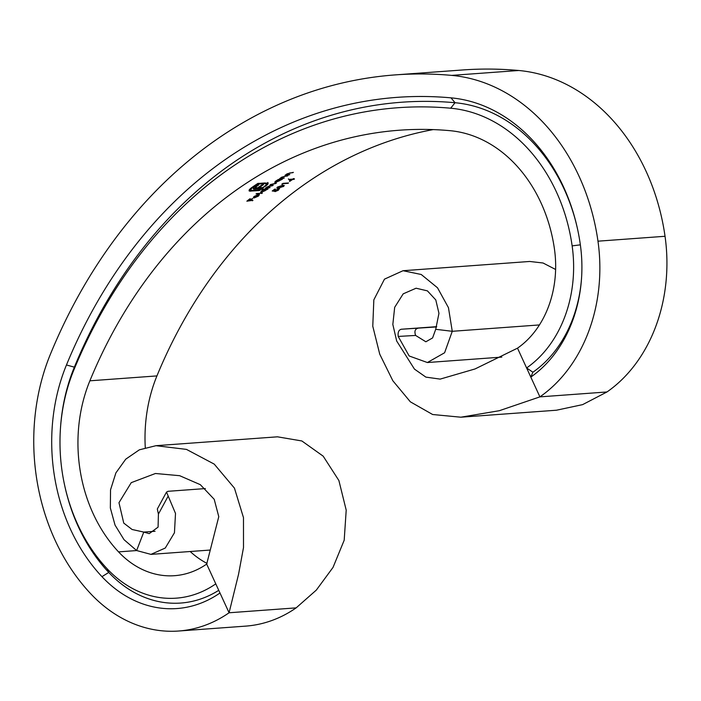 <?xml version="1.0" encoding="UTF-8"?>
<svg xmlns="http://www.w3.org/2000/svg" width="701" height="701" viewBox="0 0 701 701"><rect width="100%" height="100%" fill="white"/><g stroke="black" fill="none" stroke-linecap="round" stroke-linejoin="round"><path stroke-width="1.05" d="M283.441 186.58L284.273 185.52L282.696 185.274L277.614 187.009L276.799 188.052L278.437 188.289L283.3 186.273M289.627 181.454A485.478 386.181 85.8 0 1 292.65 179.456L293.929 179.36A485.478 386.181 85.8 0 1 294.499 178.983L293.22 179.079A485.478 386.181 85.8 0 1 293.964 178.597L293.395 178.641A485.478 386.181 -94.2 0 0 292.659 179.123L288.812 179.403A485.478 386.181 -94.2 0 0 288.698 179.474L288.418 178.869M258.713 194.957L257.907 196.157L254.778 197.533A485.478 386.181 85.8 0 1 258.8 194.457L254.297 196.368L253.298 197.664L254.139 197.971L258.476 196.07L259.431 194.571L258.73 195.001L258.45 194.387M253.298 197.664L254.139 197.971L253.858 197.358M261.955 189.62L264.373 189.445L261.675 190.847L261.377 192.442L267.642 189.209A485.478 386.181 85.8 0 1 268.203 188.806L262.516 189.217A485.478 386.181 -94.2 0 0 261.955 189.62M260.623 192.24L261.377 192.442L261.096 191.837M278.043 188.797L277.999 190.137L275.633 191.215A485.478 386.181 -94.2 0 0 275.072 191.627L278.534 190.12L278.753 188.683L274.354 190.768L273.232 190.628A485.478 386.181 85.8 0 1 275.353 189.086L274.783 189.13A485.478 386.181 -94.2 0 0 272.225 190.987L274.363 191.259L278.7 189.217L278.42 188.613M279.252 188.28L279.533 188.884L278.753 188.683M281.846 178.054L282.372 177.116L284.387 176.301L287.287 176.047A485.478 386.181 85.8 0 1 287.866 175.688L281.977 177.09L280.251 178.22A485.478 386.181 -94.2 0 0 279.681 178.589L283.73 178.291A485.478 386.181 85.8 0 1 284.308 177.923L281.846 178.054L281.355 177.327M101.952 576.66A171.649 136.546 -94.2 0 1 66.464 364.967A518.416 412.39 -94.2 0 1 451.015 97.851L455.045 102.723L450.69 108.217A161.248 128.265 85.8 0 1 572.139 245.876A119.634 95.17 85.8 0 1 526.609 367.955L517.504 348.169A97.097 77.233 85.8 0 0 554.456 249.092A138.71 110.337 85.8 0 0 449.989 130.675A485.478 386.181 -94.2 0 0 399.526 130.211A485.478 386.181 -94.2 0 0 89.877 380.809A138.71 110.337 -94.2 0 0 118.548 551.88A97.097 77.233 -94.2 0 0 174.558 575.687A97.097 77.233 -94.2 0 0 206.681 564.077L218.773 516.69L214.208 499.305L200.32 484.671L179.666 475.699L155.456 473.49L131.245 482.656L118.977 502.678L123.744 523.086L132.095 529.492L143.775 532.085L136.634 550.539L124.033 539.7L115.052 525.128L110.346 507.962L110.539 489.824L115.884 472.903L125.751 459.164L139.359 449.823L156.008 445.687L186.466 449.394L214.243 464.123L234.458 488.15L243.484 517.645L243.501 547.586L238.55 574.285L229.078 612.77L219.983 592.993A130.036 103.441 -94.2 0 1 101.952 576.66L108.76 572.445A124.839 99.305 -94.2 0 0 218.747 590.321M433.192 129.597A485.478 386.181 -94.2 0 0 156.936 375.911A138.71 110.337 -94.2 0 0 145.273 447.624M277.789 179.806L275.826 181.042L275.467 182.514L281.837 179.509A485.478 386.181 85.8 0 1 282.415 179.141L278.358 179.43A485.478 386.181 -94.2 0 0 277.789 179.806M274.722 182.33L275.467 182.514L275.186 181.901M287.314 174.645L287.857 173.743L289.881 172.945L292.781 172.7A485.478 386.181 85.8 0 1 293.368 172.35L287.463 173.717L285.719 174.812A485.478 386.181 -94.2 0 0 285.141 175.162L289.189 174.873A485.478 386.181 85.8 0 1 289.776 174.514L287.314 174.645L286.832 173.927M269.491 187.886A485.478 386.181 85.8 0 1 270.051 187.491L267.3 187.482L267.913 186.711L272.636 185.686A485.478 386.181 85.8 0 1 273.197 185.292L270.446 185.283L271.068 184.529L275.791 183.513A485.478 386.181 85.8 0 1 276.36 183.127L270.674 184.494L269.955 185.59L266.003 187.789A485.478 386.181 -94.2 0 0 265.434 188.183L269.333 187.544M261.745 193.537A485.478 386.181 85.8 0 1 262.305 193.125L256.619 193.537A485.478 386.181 -94.2 0 0 256.058 193.949L261.578 193.178M249.319 189.638L249.057 190.821L249.617 191.136L259.37 190.558A485.478 386.181 85.8 0 1 263.778 187.412L262.735 187.491A485.478 386.181 -94.2 0 0 262.717 187.5L258.958 187.772A485.478 386.181 85.8 0 1 263.506 184.635L262.183 184.731A485.478 386.181 -94.2 0 0 257.635 187.877L255.401 187.623L256.662 186.387A485.478 386.181 85.8 0 1 258.713 184.985L257.363 185.082A485.478 386.181 -94.2 0 0 255.585 186.3L253.876 187.631L253.227 188.534L253.587 189.025L261.096 188.648A485.478 386.181 -94.2 0 0 259.493 189.796L251.808 190.357L250.546 189.708L252.281 187.842A485.478 386.181 85.8 0 1 257.705 184.118L265.39 183.557L266.66 184.161L264.882 185.993A485.478 386.181 -94.2 0 0 263.795 186.755L264.829 186.676A485.478 386.181 85.8 0 1 265.916 185.914L267.94 184.118L268.115 183.049L257.863 183.399A485.478 386.181 -94.2 0 0 251.247 187.912L249.319 189.638M255.62 187.921L255.339 187.307M253.227 188.534L253.587 189.025L253.306 188.42L254.708 188.49L254.989 189.095M250.564 190.024L250.266 189.104L250.564 190.024M266.362 183.259L266.66 184.161M282.03 184.372A485.478 386.181 85.8 0 1 283.002 183.706L287.98 183.338A485.478 386.181 85.8 0 1 288.549 182.952L283.002 183.355A485.478 386.181 -94.2 0 0 281.828 184.161L281.907 184.109M252.395 200.793A485.478 386.181 85.8 0 1 252.947 200.355L250.239 200.556A485.478 386.181 85.8 0 1 252.667 198.637L252.097 198.672A485.478 386.181 -94.2 0 0 249.67 200.591L247.97 200.714A485.478 386.181 85.8 0 1 250.388 198.804L249.819 198.839A485.478 386.181 -94.2 0 0 246.857 201.196L252.22 200.407M190.19 551.512A97.097 77.233 -94.2 0 0 207.058 563.42M450.69 108.217A508.015 404.109 -94.2 0 0 73.859 369.97A161.248 128.265 -94.2 0 0 60.444 428.565A161.248 128.265 -94.2 0 0 64.562 484.943A161.248 128.265 -94.2 0 0 107.192 568.835A119.634 95.17 -94.2 0 0 215.777 583.863L206.681 564.077M395.478 74.876L462.546 69.977A540.953 430.318 -94.2 0 1 518.775 70.494L451.716 75.393A540.953 430.318 -94.2 0 0 395.478 74.876A540.953 430.318 -94.2 0 0 50.446 354.119A194.186 154.474 -94.2 0 0 90.595 593.616A152.581 121.369 -94.2 0 0 178.597 631.023A152.581 121.369 -94.2 0 0 229.078 612.77L296.146 607.872L316.335 590.084L333.036 567.389L344.191 540.226L346.206 510.144L338.89 480.527L323.187 456.167L301.859 440.964L277.491 436.819L156.008 445.687M178.597 631.023L245.665 626.124A152.581 121.369 -94.2 0 0 296.146 607.872M577.65 229.525A166.444 132.401 85.8 0 0 455.045 102.723A513.211 408.245 -94.2 0 0 74.35 367.158A166.444 132.401 -94.2 0 0 60.505 427.645L60.444 428.565M64.562 484.943L64.755 485.846A166.444 132.401 -94.2 0 0 108.76 572.445L107.192 568.835M215.777 583.863L219.983 592.993M155.044 531.27L143.775 532.085L149.225 533.636L158.076 527.134L158.417 514.096L157.322 508.996L166.505 492.084L175.504 513.43L174.444 532.778L165.27 548.042L150.943 554.377L136.634 550.539M166.505 492.084L168.03 491.305L205.375 488.571M518.775 70.494A194.186 154.474 85.8 0 1 665.039 236.281A152.581 121.369 85.8 0 1 606.97 391.964L582.619 404.626L556.489 410.216L460.846 417.2L432.64 414.51L410.357 401.831L392.832 380.739L379.749 354.198L372.774 326.219L373.835 299.87L384.463 279.156L403.031 270.717L421.222 274.485L437.503 287.778L448.456 307.678L452.259 331.301L539.428 324.931M451.716 75.393A194.186 154.474 85.8 0 1 597.971 241.179A152.581 121.369 85.8 0 1 539.91 396.871L530.806 377.085L532.9 372.213L526.609 367.955L530.806 377.085A130.036 103.441 85.8 0 0 581.541 278.253A130.036 103.441 85.8 0 0 580.297 244.395A171.649 136.546 85.8 0 0 577.554 229.078A171.649 136.546 85.8 0 0 451.015 97.851M403.031 270.717L529.693 261.464L543.047 262.998L555.621 269.482M606.97 391.964L539.91 396.871L499.322 410.707L460.846 417.2M581.567 277.798A124.839 99.305 85.8 0 1 532.9 372.213M517.504 348.169L475.033 368.954L440.158 379.11L425.884 377.12L414.457 369.112L396.678 341.019L392.832 324.44L394.681 307.318L403.198 293.842L416.087 288.216L427.4 290.862L435.785 299.923L438.957 313.329L435.715 329.304L452.259 331.301L444.6 352.761L427.391 362.531L501.828 357.098M436.609 326.929L401.34 329.242L436.697 326.657M435.715 329.304L432.596 337.926L425.866 341.781L415.623 335.437C414.247 331.459 414.992 329.076 417.857 328.296M401.34 329.242C398.773 329.856 397.73 332.256 398.194 336.436L409.182 355.985L427.391 362.531M276.229 180.788L280.418 179.789L280.137 179.184M279.673 179.333L279.524 180.77L276.045 182.129L275.186 181.366M276.045 182.129L276.325 180.998M281.583 177.817L281.057 177.852M287.042 174.4L286.551 174.435M274.126 190.742L274.363 191.259M267.274 187.421L266.695 187.465M270.411 185.213L270.568 185.835M262.078 190.567L266.222 189.507L265.951 188.902M265.469 189.007L265.372 190.567L261.937 192.03L261.079 191.25M261.937 192.03L262.183 190.803M257.749 194.904A485.478 386.181 -94.2 0 0 254.34 197.524L254.822 196.306L257.644 194.676M254.34 197.524L253.841 196.744M267.835 182.435L267.94 184.118M267.659 183.513L266.888 184.337L267.169 184.95M265.679 185.397L265.916 185.914M264.601 186.186L264.829 186.676M266.38 183.557L265.109 182.952L265.39 183.557M265.109 182.952L257.723 183.487M257.486 183.644L257.705 184.118M252.053 187.351L252.281 187.842M254.708 188.49L260.816 188.043L261.096 188.648M257.398 185.082A486.17 386.733 -94.2 0 0 256.382 185.783L255.453 186.519L255.734 187.123M255.453 186.519L255.12 187.009M262.192 184.731A486.17 386.733 -94.2 0 0 258.678 187.167L258.958 187.772M262.481 187.517A486.17 386.733 -94.2 0 0 261.044 188.543M259.282 189.805A486.17 386.733 -94.2 0 0 259.09 189.953L259.37 190.558M259.09 189.953L250.362 190.584L250.643 191.198M250.362 190.584L249.337 190.532L249.617 191.136M290.012 180.402A486.17 386.733 -94.2 0 0 289.347 180.849M292.08 179.491A485.478 386.181 -94.2 0 0 290.179 180.753L289.671 179.675L291.931 179.176M283.064 185.257L282.889 186.615L278.998 187.886L277.622 187.71L278.201 186.957L282.135 185.669L283.467 185.87L283.186 185.257M89.877 380.809L156.936 375.911M118.548 551.88L136.677 550.557M66.464 364.967L74.35 367.158L73.859 369.97M168.1 496.264L158.417 514.096M665.039 236.281L597.971 241.179M580.358 244.833L572.139 245.876M398.194 336.436L415.623 335.437M256.382 185.783L256.662 186.387M210.195 550.048L150.943 554.377M270.446 185.283L270.165 184.678M267.3 187.482L267.02 186.878M254.051 197.34L253.771 196.736M255.418 187.763L255.138 187.158M277.622 187.719L277.342 187.106"/></g></svg>
